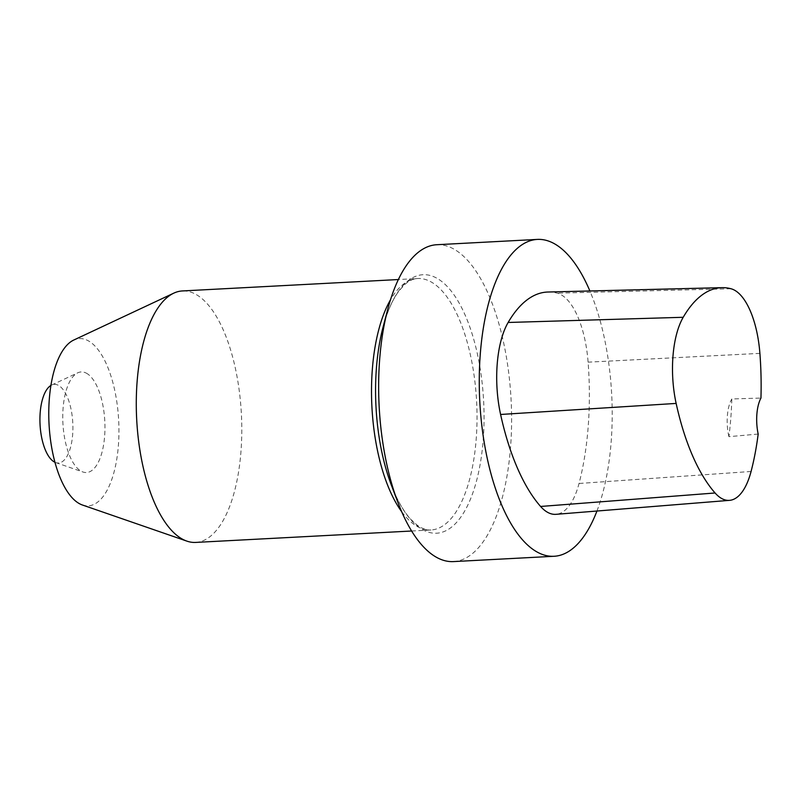 <?xml version="1.0" encoding="UTF-8"?>
<svg xmlns="http://www.w3.org/2000/svg" width="801" height="801" viewBox="0 0 801 801"><rect width="100%" height="100%" fill="white"/><g stroke="black" fill="none" stroke-linecap="round" stroke-linejoin="round"><path stroke-width="0.6" stroke-dasharray="4 3" d="M596.945 511.028A158.648 66.042 87 0 0 589.886 290.973M547.954 292.025A181.316 75.474 -93 0 1 557.206 293.146A75.544 31.449 -93 0 1 588.104 362.162A181.316 75.474 -93 0 1 579.033 483.484A75.544 31.449 -93 0 1 556.034 514.322M453.486 561.591A158.648 66.042 87 0 0 511.579 423.949A158.648 66.042 87 0 0 457.091 251.083A158.648 66.042 87 0 0 436.755 244.726M195.674 542.417A125.917 52.415 87 0 0 241.772 433.181A125.917 52.415 87 0 0 198.528 295.99A125.917 52.415 87 0 0 182.398 290.943M82.403 505A83.755 34.864 87 0 0 118.728 440.109A83.755 34.864 87 0 0 90.173 341.957A83.755 34.864 87 0 0 73.702 340.075M87.649 373.957A50.363 20.966 87 0 0 77.747 372.825A50.363 20.966 87 0 0 62.919 423.339A50.363 20.966 87 0 0 82.984 472.009A50.363 20.966 87 0 0 104.831 432.981A50.363 20.966 87 0 0 87.649 373.957M54.959 462.277A39.369 16.39 87 0 0 55.73 462.588A39.369 16.39 87 0 0 72.811 432.079A39.369 16.39 87 0 0 59.384 385.952A39.369 16.39 87 0 0 51.644 385.061A39.369 16.39 87 0 0 50.894 385.461M758.177 434.062L728.91 436.665A177.321 73.812 87 0 0 731.814 398.968L760.95 398.057M728.91 436.665A30.218 12.576 -93 0 1 731.814 398.968M401.701 511.729A125.917 52.415 87 0 0 430.908 529.992C426.693 530.342 422.037 528.67 416.951 524.975L410.963 519.499C403.684 511.649 397.126 500.134 391.299 484.965A129.442 53.887 87 0 0 477.786 475.844A129.442 53.887 87 0 0 439.579 279.899A129.442 53.887 87 0 0 382.978 327.469C387.183 311.769 392.49 299.634 398.898 291.053L404.275 284.986C408.951 280.771 413.406 278.618 417.631 278.518A125.917 52.415 87 0 0 390.508 299.754M411.644 531.013L430.908 529.992A125.917 52.415 87 0 0 477.006 420.765A125.917 52.415 87 0 0 433.762 283.564A125.917 52.415 87 0 0 417.631 278.518L398.357 279.539M730.973 288.74L557.206 293.146M759.899 353.371L588.104 362.162M751.068 471.479L579.033 483.484M55.73 462.588L82.984 472.009M51.644 385.061L77.747 372.825"/><path stroke-width="1.2" d="M589.886 290.973A158.648 66.042 87 0 0 557.696 245.777A158.648 66.042 87 0 0 537.371 239.409A158.648 66.042 87 0 0 479.779 401.331A158.648 66.042 87 0 0 554.092 556.274A158.648 66.042 87 0 0 596.945 511.028M729.531 500.355L556.034 514.322A75.544 31.449 -93 0 1 540.595 506.462A181.316 75.474 -93 0 1 500.595 414.467A75.544 31.449 -93 0 1 508.134 322.473A181.316 75.474 -93 0 1 547.954 292.025L721.961 287.659A176.51 73.482 -93 0 1 730.973 288.74A70.738 29.447 -93 0 1 759.899 353.371A176.51 73.482 -93 0 1 760.95 398.057A30.218 12.576 -93 0 0 758.177 434.062A176.51 73.482 -93 0 1 751.068 471.479A70.738 29.447 -93 0 1 729.531 500.355A70.738 29.447 -93 0 1 715.083 492.985A176.51 73.482 -93 0 1 676.144 403.424A70.738 29.447 -93 0 1 683.203 317.286A176.51 73.482 -93 0 1 721.961 287.659M537.371 239.409L436.755 244.726A158.648 66.042 87 0 0 387.724 309.396A158.648 66.042 87 0 0 397.917 502.437A158.648 66.042 87 0 0 453.486 561.591L554.092 556.274M398.357 279.539L182.398 290.943A125.917 52.415 87 0 0 173.767 293.156A125.917 52.415 87 0 0 136.691 419.444A125.917 52.415 87 0 0 186.853 541.116A125.917 52.415 87 0 0 195.674 542.417L411.644 531.013M173.767 293.156L73.702 340.075A83.755 34.864 87 0 0 49.041 424.069A83.755 34.864 87 0 0 82.403 505L186.853 541.116M50.894 385.461A39.369 16.39 87 0 0 40.05 424.54A39.369 16.39 87 0 0 54.959 462.277M387.724 309.396L382.978 327.469A129.442 53.887 87 0 0 391.299 484.965L397.917 502.437M390.508 299.754A125.917 52.415 87 0 0 401.701 511.729M715.083 492.985L540.595 506.462M676.144 403.424L500.595 414.467M683.203 317.286L508.134 322.473"/></g></svg>
